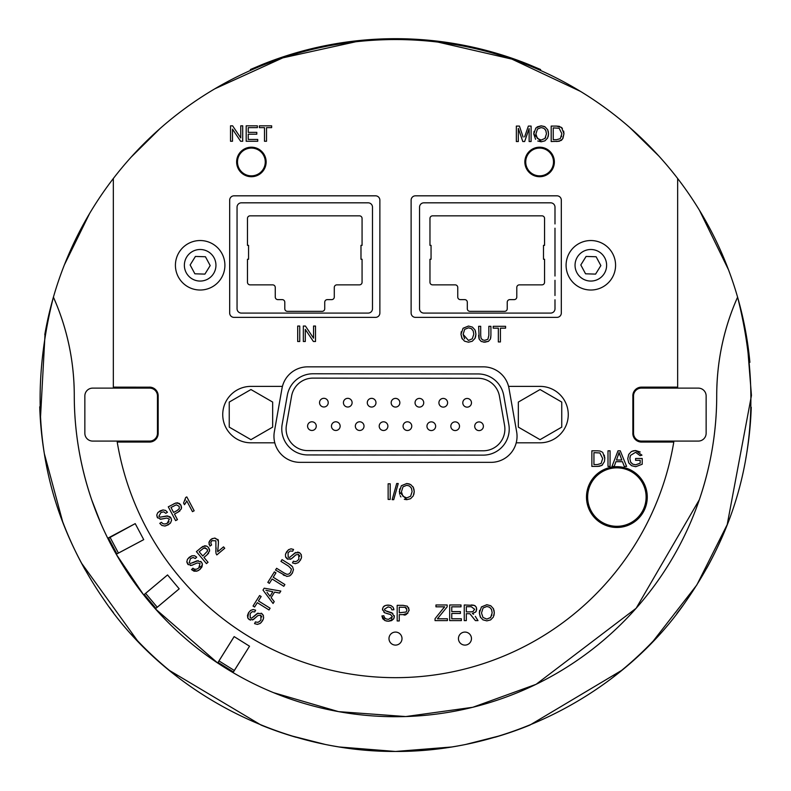 <?xml version="1.0" encoding="UTF-8"?>
<svg xmlns="http://www.w3.org/2000/svg" width="791" height="791" viewBox="0 0 791 791"><rect width="100%" height="100%" fill="white"/><g stroke="black" fill="none" stroke-linecap="round" stroke-linejoin="round"><path stroke-width="1.19" d="M116.722 553.562L116.059 553.918A321.225 321.225 0 0 1 107.902 538.582L108.565 538.236M143.725 539.63L116.89 553.888L108.397 537.91L109.919 537.079L135.221 523.632L143.725 539.64L116.247 554.254L143.695 594.951L167.544 574.938L179.201 588.83L155.906 608.348L144.278 594.486L167.544 574.948M107.902 538.582L135.212 523.622M155.679 608.071L155.095 608.556A321.225 321.225 0 0 1 143.942 595.247L144.516 594.773M143.942 595.247L143.695 594.951A321.225 321.225 0 0 1 116.247 554.254L116.059 553.918M233.098 671.777L232.702 672.409A321.225 321.225 0 0 1 217.98 663.214L218.375 662.571M218.069 662.383L234.156 636.607L249.531 646.207L233.404 671.964L218.069 662.383M273.548 692.669L338.528 711.633L405.734 716.557L472.8 707.283L536.1 684.314L636.142 608.269L699.353 499.685C710.951 465.513 716.735 430.788 716.715 395.5A321.225 321.225 0 0 1 233.038 672.607L217.654 662.996L234.146 636.597M554.985 228.204L554.985 276.029M554.985 299.769L554.995 308.737A4.341 4.341 0 0 1 550.655 313.088L423.887 313.088A4.341 4.341 0 0 1 419.546 308.737L419.546 207.163A4.341 4.341 0 0 1 423.887 202.822L550.655 202.822A4.341 4.341 0 0 1 554.995 207.163L554.985 223.942M554.985 280.291L554.985 295.498M419.556 228.204L419.556 223.942M419.556 247.672L419.556 243.41M419.556 280.291L419.556 276.029M419.556 299.769L419.556 295.498M429.968 218.445A2.6 2.6 0 0 1 432.578 215.844L541.964 215.844A2.6 2.6 0 0 1 544.564 218.445L544.564 245.358L543.486 245.358L543.486 259.25L544.564 259.25L544.564 282.258A2.6 2.6 0 0 1 541.964 284.859L519.39 284.859A2.6 2.6 0 0 0 516.79 287.459L516.79 297.011A2.6 2.6 0 0 1 514.18 299.621L509.839 299.621A2.6 2.6 0 0 0 507.239 302.221L507.239 308.737A2.6 2.6 0 0 1 504.628 311.338L469.903 311.338A2.6 2.6 0 0 1 467.303 308.737L467.303 302.221A2.6 2.6 0 0 0 464.693 299.621L460.352 299.621A2.6 2.6 0 0 1 457.752 297.011L457.752 287.459A2.6 2.6 0 0 0 455.151 284.859L432.578 284.859A2.6 2.6 0 0 1 429.968 282.258L429.968 259.25L431.055 259.25L431.055 245.358L429.968 245.358L429.968 218.445M241.393 313.088A4.341 4.341 0 0 1 237.053 308.737L237.053 207.163A4.341 4.341 0 0 1 241.393 202.822L368.151 202.822A4.341 4.341 0 0 1 372.492 207.163L372.492 308.737A4.341 4.341 0 0 1 368.151 313.088L241.393 313.088M247.474 218.445A2.6 2.6 0 0 1 250.075 215.844L359.47 215.844A2.6 2.6 0 0 1 362.07 218.445L362.07 245.358L360.983 245.358L360.983 259.25L362.07 259.25L362.07 282.258A2.6 2.6 0 0 1 359.47 284.859L336.897 284.859A2.6 2.6 0 0 0 334.286 287.459L334.286 297.011A2.6 2.6 0 0 1 331.686 299.621L327.345 299.621A2.6 2.6 0 0 0 324.735 302.221L324.735 308.737A2.6 2.6 0 0 1 322.135 311.338L287.41 311.338A2.6 2.6 0 0 1 284.8 308.737L284.8 302.221A2.6 2.6 0 0 0 282.199 299.621L277.859 299.621A2.6 2.6 0 0 1 275.258 297.011L275.258 287.459A2.6 2.6 0 0 0 272.648 284.859L250.075 284.859A2.6 2.6 0 0 1 247.474 282.258L247.474 259.25L248.562 259.25L248.562 245.358L247.474 245.358L247.474 218.445M372.492 228.204L372.492 223.942M237.053 276.029L237.053 280.291M237.053 243.41L237.053 247.672M237.053 295.498L237.053 299.769M237.053 223.942L237.053 228.204M372.492 299.769L372.492 295.498M372.492 280.291L372.492 276.029M107.734 538.236A321.225 321.225 0 0 1 74.275 395.5A242.214 242.214 0 0 0 53.412 297.149L56.131 303.526C68.135 332.734 74.186 363.395 74.275 395.5C74.265 430.788 80.049 465.513 91.637 499.685L100.882 523.494M44.79 334.672A355.95 355.95 0 0 1 53.412 297.149C24.966 409.54 42.131 510.838 104.896 601.041C163.144 686.796 274.289 752.023 395.5 751.45C516.711 752.023 627.846 686.796 686.104 601.041C748.869 510.838 766.024 409.54 737.588 297.149A242.214 242.214 0 0 0 716.715 395.5C716.814 363.395 722.855 332.734 734.859 303.526L737.588 297.149A355.95 355.95 0 0 1 749.898 362.347M155.362 608.843L217.654 662.996A321.225 321.225 0 0 1 155.352 608.843L179.201 588.83M673.784 442.06L641.511 442.06L673.784 442.06A282.15 282.15 0 0 1 117.216 442.06L149.489 442.06A8.681 8.681 45 0 0 158.17 433.379L158.131 433.339A8.681 8.681 45 0 1 149.45 442.021M643.221 509.76A29.237 29.237 0 0 1 604.195 523.415A29.237 29.237 0 0 1 590.541 484.389A29.237 29.237 0 0 1 629.567 470.734A29.237 29.237 0 0 1 643.221 509.76M603.691 524.453A30.384 30.384 0 0 0 644.26 510.264A30.384 30.384 0 0 0 630.071 469.706A30.384 30.384 0 0 0 589.503 483.884A30.384 30.384 0 0 0 603.691 524.453A30.384 30.384 0 0 1 589.503 483.884M595.583 274.111L585.558 273.805L580.812 264.965L586.091 256.442L596.117 256.749L600.863 265.588L595.583 274.111M602.544 287.074A24.739 24.739 0 0 1 569.036 276.979A24.739 24.739 0 0 1 579.131 243.48A24.739 24.739 0 0 1 612.63 253.565A24.739 24.739 0 0 1 602.544 287.074A24.739 24.739 0 0 0 612.63 253.565A24.739 24.739 0 0 0 579.131 243.48M576.926 272.747A15.78 15.78 0 0 1 583.372 251.37A15.78 15.78 0 0 1 604.739 257.807A15.78 15.78 0 0 1 598.303 279.183A15.78 15.78 0 0 1 576.926 272.747M204.909 274.111L194.883 273.805L190.137 264.965L195.417 256.442L205.442 256.749L210.188 265.588L204.909 274.111M211.869 287.074A24.739 24.739 0 0 1 178.361 276.979A24.739 24.739 0 0 1 188.456 243.48A24.739 24.739 0 0 1 221.955 253.565A24.739 24.739 0 0 1 211.869 287.074A24.739 24.739 0 0 0 221.955 253.565A24.739 24.739 0 0 0 188.456 243.48M186.251 272.747A15.78 15.78 0 0 1 192.697 251.37A15.78 15.78 0 0 1 214.064 257.807A15.78 15.78 0 0 1 207.628 279.183A15.78 15.78 0 0 1 186.251 272.747M539.61 175.849A13.892 13.892 0 0 0 553.502 161.967A13.892 13.892 0 0 0 539.61 148.075A13.892 13.892 0 0 0 525.728 161.967A13.892 13.892 0 0 0 539.61 175.849M251.38 175.849A13.892 13.892 0 0 0 265.272 161.967A13.892 13.892 0 0 0 251.38 148.075A13.892 13.892 0 0 0 237.488 161.967A13.892 13.892 0 0 0 251.38 175.849M53.412 297.149A355.95 355.95 0 0 1 113.34 178.499L113.34 387.175L149.45 387.175A8.681 8.681 -45 0 1 158.131 395.856L158.131 433.339M113.34 387.135L149.45 387.175M282.436 386.384A26.044 26.044 0 0 0 282.001 388.371L274.348 431.777A26.044 26.044 0 0 0 274.784 442.812L250.945 442.812A28.219 28.219 0 0 1 222.736 414.603A28.219 28.219 0 0 1 250.945 386.384L282.436 386.384A26.044 26.044 0 0 1 307.65 366.846L483.341 366.846A26.044 26.044 0 0 1 508.564 386.384L540.045 386.384A28.219 28.219 0 0 1 568.264 414.603A28.219 28.219 0 0 1 540.045 442.812L516.216 442.812A26.044 26.044 0 0 0 516.642 431.777L508.989 388.371A26.044 26.044 0 0 0 508.564 386.384M641.55 442.021A8.681 8.681 135 0 1 632.869 433.339L632.869 395.856A8.681 8.681 -135 0 1 641.55 387.175L677.65 387.175L677.65 178.499A355.95 355.95 0 0 1 737.588 297.149M632.869 433.339L632.869 395.856M556.508 126.085L551.189 126.085L551.189 141.54L559.247 141.273L562.5 139.097L563.963 133.728L561.531 127.42L556.508 126.085L559.267 126.313L562.411 128.33M553.235 139.71L553.235 127.915L559.128 128.231L561.857 133.699L560.315 138.633L556.538 139.71L553.235 139.71M563.676 131.108L563.963 133.728L562.955 138.356M561.887 139.829L561.224 140.403M561.126 140.472L556.775 141.54M561.452 136.675L561.6 136.161M179.517 503.56L180.941 505.222L177.708 502.809L175.661 503.076L168.285 506.823L175.622 520.626L177.451 519.647L174.465 514.041L178.015 512.163L181.406 508.791L180.941 505.222L181.564 507.535M179.962 510.877L178.015 512.163M173.486 504.055L175.661 503.076L179.369 503.452M177.164 510.521L173.605 512.42L170.975 507.486L176.284 504.826L179.092 506.27L179.339 508.524L177.164 510.521M167.198 523.306L164.864 524.028L162.897 523.691L161.423 522.287L159.772 523.355L161.858 525.432L164.716 526.015L168.147 524.898L170.52 522.94L171.528 520.458L171.054 518.046L166.921 515.93L160.089 517.176L158.902 516.226L160.988 512.459L163.757 511.846L165.774 513.319L167.445 512.252L165.606 510.442L163.025 509.948L160.059 510.887L157.765 512.716L156.766 515.01L157.211 517.284L160.761 519.242L166.723 518.056L169.383 519.143L167.198 523.306L169.076 521.773M160.089 517.176L168.038 515.969M169.62 516.503L171.054 518.046L171.538 520.33M171.528 520.429L170.5 522.96M170.144 523.385L165.784 525.837M165.319 525.936L164.716 526.015M161.858 525.432L159.772 523.355M161.423 522.287L162.897 523.691M164.904 518.431L160.079 519.212M157.676 517.976L156.756 515.079M158.141 512.301L163.055 509.938M165.527 510.393L167.445 512.252M216.823 554.916L216.141 553.749L216.823 554.916L224.733 548.272L223.546 546.858L217.683 551.782L218.069 547.54C218.672 541.38 218.454 538.73 217.416 539.6L214.43 538.068L210.9 539.403L208.923 542.577L209.912 546.126L211.563 545.009L210.722 542.705L211.879 540.649L215.874 540.826L215.943 553.047M215.765 551.347L216.17 547.916M217.703 549.794L217.634 550.467M215.221 538.187L217.416 539.6L218.336 541.341M209.763 540.599L212.295 538.493M209.081 544.465L209.2 541.598M186.735 500.871L192.48 511.658L194.171 510.759L186.805 496.906L185.707 497.49L183.561 503.066L184.441 504.707L186.439 501.623M185.756 502.888L184.441 504.707M185.104 500.367L185.321 499.754M247.771 617.909L248.552 612.689L247.484 615.418L247.771 617.909L249.294 619.65L253.347 619.571L257.915 615.566L260.753 615.171L260.951 619.877L259.28 621.667L257.421 622.349L255.444 621.884L254.544 623.624L257.391 624.386L260.15 623.466L262.563 620.767L263.64 617.9L263.274 615.25L261.653 613.391L257.016 613.628L251.726 618.117L250.223 617.89L250.144 613.589L252.24 611.661L254.712 611.937L255.631 610.177L253.14 609.525L250.658 610.385L248.552 612.689L250.717 610.345M253.041 609.525L255.631 610.177M250.549 620.154L248.255 618.72M256.531 616.802L252.477 619.986M261.821 616.99L261.653 616.258M258.064 622.25L259.161 621.746M263.373 619.056L261.159 622.606M260.229 623.417L257.48 624.376M257.421 624.386L254.544 623.624M261.356 613.223L263.413 615.576M253.328 617L258.004 613.094M198.768 567.997L196.633 569.184L194.645 569.263L192.905 568.205L191.521 569.579L193.993 571.181L196.9 571.161L200.034 569.352L201.942 566.939L202.407 564.309L201.448 562.045L196.959 560.839L190.542 563.469L189.178 562.797L190.433 558.673L193.024 557.497L195.298 558.515L196.712 557.131L194.537 555.737L191.906 555.786L189.197 557.329L187.338 559.593L186.844 562.055L187.754 564.181L191.63 565.357L197.216 562.955L200.034 563.459L198.768 567.997L200.153 566.376M192.411 562.905L198.264 560.631M200.756 561.383L202.18 563.321M202.407 564.309L200.034 569.352L198.116 570.657M196.989 571.132L191.521 569.579M192.559 565.071L190.324 565.476M188.347 564.754L186.814 561.58M187.951 558.634L191.936 555.786M194.448 555.707L196.712 557.131M258.42 600.903L261.159 596.523L259.596 595.544L253.031 606.044L254.593 607.023L257.322 602.663L269.009 609.97L270.107 608.21L258.42 600.903M200.924 547.856L196.405 551.643L206.451 563.617L208.033 562.282L203.959 557.428L207.034 554.847L209.655 550.843L208.458 547.441L206.718 546.116L204.79 545.76L200.924 547.856L202.842 546.443L206.54 546.037M202.773 556.014L199.174 551.732L203.811 548.025L206.856 548.855L207.568 551.011L202.773 556.014M205.512 547.926L204.434 547.837M207.558 551.06L207.39 549.705M206.718 546.116L208.458 547.441L209.546 549.577M208.666 553.186L207.034 554.847M271.125 597.65L274.596 592.093L279.569 593.072L280.815 591.065L264.184 588.197L262.998 590.096L273.063 603.474L274.23 601.615L271.125 597.65M265.895 590.313L272.836 591.757L270.018 596.256L267.042 592.36M268.287 590.847L266.972 590.57M269.385 583.362L272.114 578.992L283.801 586.299L284.898 584.539L273.211 577.242L275.95 572.852L274.378 571.873L267.823 582.384L269.385 583.362M443.069 608.684L435.05 618.691L435.05 620.609L447.409 620.609L447.409 618.76L437.433 618.76L447.162 606.826L447.162 604.977L435.96 604.977L435.96 606.826L444.7 606.826L443.069 608.684L444.7 606.826M289.694 564.408L282.041 559.623L280.943 561.383L288.586 566.158L291.434 569.085L290.594 572.387L288.952 574.019L287.004 574.335L284.266 573.07L276.623 568.294L275.525 570.054L286.817 576.402L289.733 575.868L292.275 573.228L293.471 569.668L292.581 566.84L289.694 564.408L291.988 566.158M292.621 572.635L290.801 575.067M284.345 575.502L283.178 574.83M451.76 613.45L460.421 613.45L460.421 611.601L451.76 611.601L451.76 606.826L461.005 606.826L461.005 604.977L449.684 604.977L449.684 620.609L461.361 620.609L461.361 618.76L451.76 618.76L451.76 613.45M298.879 559.168L297.218 560.957L295.35 561.65L293.372 561.175L292.482 562.915L295.32 563.676L298.088 562.757L300.501 560.068L301.569 557.19L301.203 554.54L299.591 552.682L294.954 552.919L289.664 557.408L288.161 557.18L288.082 552.879L290.168 550.961L292.65 551.228L293.57 549.468L291.078 548.816L288.586 549.676L286.49 551.989L285.422 554.709L285.699 557.2L287.222 558.95L291.276 558.871L295.844 554.857L298.691 554.471L298.879 559.168M292.304 555.282L295.943 552.385M297.574 552.059L299.591 552.682L301.341 554.867M301.312 558.347L299.087 561.907M295.33 563.676L292.482 562.915M299.759 556.281L299.591 555.549M295.844 554.857L292.897 557.596M291.988 558.377L290.07 559.385M287.973 559.306L285.531 556.755M285.699 553.611L288.606 549.666M290.979 548.825L293.57 549.468M473.018 613.381L472.346 613.5L473.582 614.271L472.346 613.5L475.658 612.046L476.736 609.248L476.093 606.895L474.353 605.402L464.248 604.977L464.248 620.609L466.314 620.609L466.314 613.668L469.864 613.737L475.411 620.609L478.001 620.609L475.292 616.357M476.538 607.893L476.251 611.255M471.179 604.977L473.315 605.135M474.343 605.402L475.292 605.955M470.754 611.878L466.314 611.878L466.314 606.707L471.258 606.707L474.61 609.248L472.978 611.581L470.754 611.878L472.415 611.74M388.48 619.373L386.087 618.908L384.515 617.702L383.862 615.764L381.905 615.932L382.775 618.75L385.019 620.609L388.579 621.222L391.585 620.609L393.641 618.898L394.353 616.545L391.703 612.728L385.088 610.622L384.485 609.228L388.094 606.885L390.833 607.636L391.911 609.881L393.888 609.732L393.127 607.27L391.07 605.619L388.005 605.056L385.128 605.599L383.16 607.152L382.488 609.377L384.703 612.768L390.536 614.518L392.366 616.723L388.48 619.373M386.878 611.394L392.83 613.411M394.254 615.586L394.096 617.989M393.641 618.898L388.579 621.222L386.275 621.004M385.098 620.638L381.905 615.932M385.158 618.374L386.087 618.908M391.387 618.592L391.921 618.058M390.536 614.518L386.581 613.45M385.059 612.936L383.902 612.254M382.547 610.059L382.547 608.675M383.16 607.162L383.862 606.361M384.208 606.094L384.713 605.787M386.206 605.253L389.943 605.263M393.661 608.388L393.888 609.732M604.69 456.931L604.789 458.533L602.841 452.63M604.294 455.151L604.453 455.675M602.327 452.145L600.043 451.028L602.327 452.145M600.043 451.028L597.254 450.801L600.043 451.028M597.274 464.584L593.942 464.584L593.942 452.65L599.894 452.966L602.663 458.493L601.101 463.486L597.274 464.584M597.254 450.801L591.866 450.801L591.866 466.423L597.512 466.423L601.882 465.375L604.373 461.677L604.789 458.533L604.373 461.677M602.623 464.762L601.437 465.642M600.033 466.156L597.512 466.423M403.074 605.333L397.181 605.333L397.181 620.965L399.247 620.965L399.247 614.617L403.262 614.617C405.348 615.902 407.306 614.32 409.115 609.861L407.385 606.213L403.074 605.333L407.385 606.213M399.247 612.768L399.247 607.181L405.18 607.32L406.979 609.92L406.139 612.026L399.247 612.768M406.544 608.338L405.783 607.577M408.64 607.725L409.056 610.672M407.82 613.252L403.262 614.617M632.938 450.88L635.578 450.524L631.455 451.483L628.707 454.42L627.757 458.681L628.716 462.844L631.554 465.701L635.737 466.69L642.203 464.248L642.203 458.464L635.588 458.464L635.588 460.303L640.176 460.303L640.176 463.2L635.618 464.821L632.701 464.139L630.605 462.053L629.883 458.553L630.486 455.408L635.588 452.304L640.107 455.685L641.966 455.171L635.578 450.524L640.206 451.997M628.716 462.844L627.757 458.681L628.707 454.42M642.203 464.248L635.737 466.69L631.554 465.701M630.605 462.053L630.991 462.686M631.999 463.714L632.632 464.109M630.051 456.842L629.943 457.554M493.98 610.187L494.306 612.817L493.396 608.625L490.746 605.748L486.841 604.71L481.452 606.905L479.356 612.995L480.256 616.901L482.886 619.808L486.841 620.866L490.628 619.907L493.347 617.069L494.306 612.817L493.96 615.487M481.492 613.025L483.074 607.992L486.851 606.479L489.639 607.261L491.527 609.466L492.17 612.798L490.667 617.455L486.831 619.096L483.004 617.474L481.492 613.025M491.646 609.742L491.31 609.03M480.651 617.613L479.356 612.995L479.633 610.375M481.373 606.984L486.841 604.71L490.746 605.748M493.396 608.625L493.624 609.129M490.074 618.018L491.933 614.993M490.628 619.907L486.841 620.866L482.915 619.828M297.693 341.504L299.749 341.504L299.749 326.05L297.693 326.05L297.693 341.504M610.069 450.801L607.992 450.801L607.992 466.423L610.069 466.423L610.069 450.801M313.404 341.504L315.51 341.504L315.51 326.05L313.552 326.05L313.552 338.182L305.425 326.05L303.329 326.05L303.329 341.504L305.286 341.504L305.286 329.372L313.404 341.504M620.243 450.801L617.998 450.801L611.997 466.423L614.192 466.423L615.902 461.697L622.458 461.697L624.267 466.423L626.62 466.423L620.243 450.801M616.496 460.016L619.076 452.442L621.815 460.016L616.496 460.016M620.164 455.685L619.076 452.442L618.226 455.438M462.28 338.953L460.985 334.336L461.885 338.241L464.515 341.148L468.47 342.206L464.544 341.168M472.257 341.247L468.47 342.206L472.257 341.247L474.976 338.4L475.935 334.158L475.589 336.828M475.332 337.599L475.114 338.113M463.121 334.356L464.703 329.333L468.48 327.82L471.268 328.601L473.156 330.806L473.799 334.138L472.296 338.795L468.46 340.437L463.121 334.356L464.624 338.795M475.342 330.697L475.935 334.158L475.025 329.966L472.375 327.079L468.47 326.05L472.375 327.079M463.002 328.324L468.47 326.05L463.081 328.245L460.985 334.336L461.262 331.716M471.891 329.056L471.357 328.651M490.914 335.344L490.914 326.317L488.848 326.317L488.848 335.335L487.879 339.299L484.626 340.338L482.372 339.814L481.076 338.33L480.701 335.335L480.701 326.317L478.624 326.317L479.227 339.26L481.215 341.455L484.804 342.206L488.462 341.336L490.39 339.092L490.914 335.344L490.727 337.826M481.076 338.33L482.728 339.992M490.558 338.588L490.39 339.092M488.492 341.326L483.469 342.127M478.931 338.36L478.624 335.344M240.612 141.263L242.708 141.263L242.708 125.818L240.751 125.818L240.751 137.95L232.623 125.818L230.527 125.818L230.527 141.263L232.485 141.263L232.485 129.141L240.612 141.263M493.198 328.166L498.34 328.166L498.34 341.949L500.416 341.949L500.416 328.166L505.578 328.166L505.578 326.317L493.198 326.317L493.198 328.166M248.236 134.193L256.798 134.193L256.798 132.364L248.236 132.364L248.236 127.638L257.372 127.638L257.372 125.818L246.189 125.818L246.189 141.263L257.728 141.263L257.728 139.443L248.236 139.443L248.236 134.193M390.21 483.795L388.134 483.795L388.134 499.418L390.21 499.418L390.21 483.795M266.527 127.638L271.639 127.638L271.639 125.818L259.389 125.818L259.389 127.638L264.481 127.638L264.481 141.263L266.527 141.263L266.527 127.638M398.239 483.528L396.687 483.528L392.168 499.685L393.71 499.685L398.239 483.528M523.088 137.031L519.42 126.085L516.345 126.085L516.345 141.54L518.313 141.54L518.313 128.379L522.792 141.54L524.631 141.54L529.139 128.607L529.139 141.54L531.107 141.54L531.107 126.085L528.358 126.085L524.651 136.843M413.911 488.996L414.237 491.626L413.327 487.434L410.677 484.557L406.762 483.519L401.373 485.714L399.287 491.804L406.762 499.685L410.559 498.716L413.278 495.878L414.237 491.626L413.891 494.296M401.423 491.834L403.005 486.801L406.782 485.288L409.57 486.07L411.458 488.274L412.101 491.606L410.598 496.264L406.752 497.905L402.935 496.283L401.423 491.834M411.577 488.551L411.241 487.849M399.613 494.217L399.623 488.967M401.314 485.783L406.762 483.519L409.431 483.963M412.853 486.613L413.584 488.007M410.559 498.716L406.762 499.685L404.33 499.309M400.918 496.906L400.157 495.66M535.576 139.295L533.777 134.015L541.173 141.797L537.742 141.006M544.92 140.847L541.173 141.797L544.92 140.847L547.609 138.029L548.558 133.837L548.212 136.497M535.883 134.035L537.455 129.062L541.182 127.569L543.951 128.34L545.82 130.515L546.452 133.808L544.959 138.425L541.163 140.047L537.386 138.435L535.883 134.035L537.386 138.435M545.375 137.901L545.711 137.357M548.232 131.227L548.558 133.837L547.659 129.684L545.039 126.837L541.173 125.818L544.475 126.53M547.659 129.684L547.916 130.258M537.138 126.916L541.173 125.818L535.843 127.984L533.777 134.015L534.063 131.395M545.889 130.683L545.226 129.516M632.83 433.379A8.681 8.681 135 0 0 641.511 442.06M641.55 387.175L641.511 387.135A8.681 8.681 -135 0 0 632.83 395.816M641.511 387.135L677.65 387.135M113.34 178.499A355.95 355.95 0 0 1 677.65 178.499M158.131 395.856L158.17 395.816A8.681 8.681 -45 0 0 149.489 387.135M158.17 395.816L158.17 433.379M149.489 442.06L117.216 442.06M561.313 200.163L561.313 313.028A4.341 4.341 0 0 1 556.973 317.369L415.463 317.369A4.341 4.341 0 0 1 411.122 313.028L411.122 200.163A4.341 4.341 0 0 1 415.463 195.822L556.973 195.822A4.341 4.341 0 0 1 561.313 200.163M379.868 200.163L379.868 313.028A4.341 4.341 0 0 1 375.527 317.369L234.017 317.369A4.341 4.341 0 0 1 229.677 313.028L229.677 200.163A4.341 4.341 0 0 1 234.017 195.822L375.527 195.822A4.341 4.341 0 0 1 379.868 200.163M554.372 161.967A14.762 14.762 0 0 1 539.61 176.719A14.762 14.762 0 0 1 524.858 161.967A14.762 14.762 0 0 1 539.61 147.205A14.762 14.762 0 0 1 554.372 161.967M266.142 161.967A14.762 14.762 0 0 1 251.38 176.719A14.762 14.762 0 0 1 236.628 161.967A14.762 14.762 0 0 1 251.38 147.205A14.762 14.762 0 0 1 266.142 161.967M471.466 638.584A6.516 6.516 0 0 1 464.95 645.1A6.516 6.516 0 0 1 458.444 638.584A6.516 6.516 0 0 1 464.95 632.078A6.516 6.516 0 0 1 471.466 638.584M402.006 638.584A6.516 6.516 0 0 1 395.5 645.1A6.516 6.516 0 0 1 388.984 638.584A6.516 6.516 0 0 1 395.5 632.078A6.516 6.516 0 0 1 402.006 638.584M516.216 442.812A26.044 26.044 0 0 1 490.993 462.349L299.997 462.349A26.044 26.044 0 0 1 274.784 442.812M233.038 672.607L249.531 646.207M698.324 441.081A7.811 7.811 0 0 0 706.136 433.33L706.136 395.866A7.811 7.811 0 0 0 698.324 388.124L641.353 388.124A7.811 7.811 0 0 0 633.542 395.866L633.542 433.33A7.811 7.811 0 0 0 641.353 441.081L698.324 441.081M518.342 427.13L518.342 402.065L540.045 389.538L561.748 402.065L561.748 427.13L540.045 439.658L518.342 427.13M438.916 402.777A4.341 4.341 0 0 0 443.257 407.118A4.341 4.341 0 0 0 447.597 402.777A4.341 4.341 0 0 0 443.257 398.437A4.341 4.341 0 0 0 438.916 402.777M319.544 402.649A4.341 4.341 0 0 0 323.885 406.989A4.341 4.341 0 0 0 328.225 402.649A4.341 4.341 0 0 0 323.885 398.308A4.341 4.341 0 0 0 319.544 402.649M367.291 402.698A4.341 4.341 0 0 0 371.632 407.049A4.341 4.341 0 0 0 375.972 402.698A4.341 4.341 0 0 0 371.632 398.357A4.341 4.341 0 0 0 367.291 402.698M307.58 426.131A4.341 4.341 0 0 0 311.921 430.472A4.341 4.341 0 0 0 316.262 426.131A4.341 4.341 0 0 0 311.921 421.791A4.341 4.341 0 0 0 307.58 426.131M355.337 426.131A4.341 4.341 0 0 0 359.678 430.472A4.341 4.341 0 0 0 364.018 426.131A4.341 4.341 0 0 0 359.678 421.791A4.341 4.341 0 0 0 355.337 426.131M403.084 426.151A4.341 4.341 0 0 0 407.424 430.492A4.341 4.341 0 0 0 411.765 426.151A4.341 4.341 0 0 0 407.424 421.811A4.341 4.341 0 0 0 403.084 426.151M426.962 426.211A4.341 4.341 0 0 0 431.303 430.551A4.341 4.341 0 0 0 435.643 426.211A4.341 4.341 0 0 0 431.303 421.87A4.341 4.341 0 0 0 426.962 426.211M379.205 426.151A4.341 4.341 0 0 0 383.546 430.492A4.341 4.341 0 0 0 387.887 426.151A4.341 4.341 0 0 0 383.546 421.811A4.341 4.341 0 0 0 379.205 426.151M331.459 426.131A4.341 4.341 0 0 0 335.799 430.472A4.341 4.341 0 0 0 340.14 426.131A4.341 4.341 0 0 0 335.799 421.791A4.341 4.341 0 0 0 331.459 426.131M391.169 402.728A4.341 4.341 0 0 0 395.51 407.068A4.341 4.341 0 0 0 399.851 402.728A4.341 4.341 0 0 0 395.51 398.387A4.341 4.341 0 0 0 391.169 402.728M343.423 402.678A4.341 4.341 0 0 0 347.763 407.019A4.341 4.341 0 0 0 352.104 402.678A4.341 4.341 0 0 0 347.763 398.338A4.341 4.341 0 0 0 343.423 402.678M415.048 402.757A4.341 4.341 0 0 0 419.388 407.098A4.341 4.341 0 0 0 423.729 402.757A4.341 4.341 0 0 0 419.388 398.417A4.341 4.341 0 0 0 415.048 402.757M462.794 402.807A4.341 4.341 0 0 0 467.135 407.147A4.341 4.341 0 0 0 471.476 402.807A4.341 4.341 0 0 0 467.135 398.466A4.341 4.341 0 0 0 462.794 402.807M450.83 426.211A4.341 4.341 0 0 0 455.171 430.551A4.341 4.341 0 0 0 459.512 426.211A4.341 4.341 0 0 0 455.171 421.87A4.341 4.341 0 0 0 450.83 426.211M474.709 426.26A4.341 4.341 0 0 0 479.049 430.601A4.341 4.341 0 0 0 483.39 426.26A4.341 4.341 0 0 0 479.049 421.919A4.341 4.341 0 0 0 474.709 426.26M483.163 450.791L307.788 450.603A21.703 21.703 0 0 1 286.441 425.103L291.602 396.024A21.703 21.703 0 0 1 312.989 378.118L478.11 378.286A21.703 21.703 0 0 1 499.457 396.242L504.559 425.331A21.703 21.703 0 0 1 483.163 450.791M483.153 455.132L307.788 454.944A26.044 26.044 0 0 1 282.169 424.352L287.321 395.273A26.044 26.044 0 0 1 312.999 373.777L478.11 373.945A26.044 26.044 0 0 1 503.738 395.5L508.831 424.589A26.044 26.044 0 0 1 483.153 455.132M540.629 69.529L540.283 70.32L540.629 69.529L528.635 64.457L528.289 65.238M262.711 65.238L262.365 64.457A356.82 356.82 0 0 1 528.635 64.457M262.365 64.457L250.371 69.529L250.717 70.32M751.252 407.256A355.95 355.95 0 0 1 745.824 458.503M728.729 520.626A355.95 355.95 0 0 1 706.679 568.324M682.682 605.797A355.95 355.95 0 0 1 676.859 613.519M659.13 634.669A355.95 355.95 0 0 1 613.717 676.71M621.528 670.461L529.802 725.139A355.95 355.95 0 0 1 494.958 737.271M465.691 744.46A355.95 355.95 0 0 1 447.399 747.643M428.93 749.878A355.95 355.95 0 0 1 362.07 749.878M343.591 747.643A355.95 355.95 0 0 1 325.309 744.46M296.032 737.271A355.95 355.95 0 0 1 261.149 725.12M177.273 676.701A355.95 355.95 0 0 1 131.583 634.352M113.518 612.728A355.95 355.95 0 0 1 109.296 607.142M85.191 569.886A355.95 355.95 0 0 1 61.411 518.323M44.978 457.425A355.95 355.95 0 0 1 39.728 406.792M395.678 751.45L451.671 746.991M465.642 744.469L500.416 735.63M653.415 640.809L696.841 584.954L727.206 524.611L751.45 395.51L746.981 339.319M728.531 269.84L699.462 210.287M658.854 156.035L629.725 127.48M580.515 91.41L511.886 59.117L437.996 42.101M355.713 41.785L282.832 57.852L214.885 88.78M160.089 128.508L131.227 157.043M89.541 213.6L64.417 264.797M45.107 332.823L40.381 419.665M44.336 453.629L62.637 521.605M81.443 563.034L137.416 640.641M169.501 670.491L261.178 725.129M290.574 735.63L325.348 744.469M339.329 746.981L395.292 751.45M272.658 402.065L272.658 427.13L250.945 439.658L229.242 427.13L229.242 402.065L250.945 389.538L272.658 402.065M157.458 433.33A7.811 7.811 0 0 1 149.647 441.081L92.676 441.081A7.811 7.811 0 0 1 84.855 433.33L84.855 395.866A7.811 7.811 0 0 1 92.676 388.124L149.647 388.124A7.811 7.811 0 0 1 157.458 395.866L157.458 433.33M218.969 660.9L234.344 670.501M145.603 593.359L157.251 607.241M109.919 537.079L118.432 553.077"/></g></svg>
